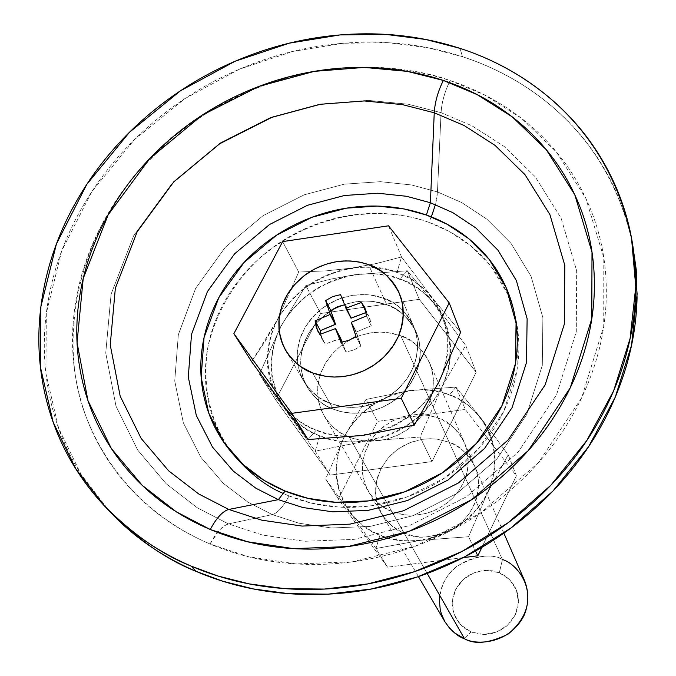 <?xml version="1.0" encoding="UTF-8"?>
<svg xmlns="http://www.w3.org/2000/svg" width="676" height="676" viewBox="0 0 676 676"><rect width="100%" height="100%" fill="white"/><g stroke="black" fill="none" stroke-linecap="round" stroke-linejoin="round"><path stroke-width="0.51" stroke-dasharray="3.38 2.54" d="M439.746 595.438C445.594 557.835 490.404 550.484 502.429 559.525L400.8 335.752C411.6 338.684 421.148 347.591 429.446 362.463L432.378 371.555L433.502 381.763L432.429 392.655L428.964 403.597L423.21 413.898L415.537 422.914L406.546 430.206L396.897 435.572L387.213 439.045L377.96 440.837L369.442 441.251L361.821 440.608L349.357 437.271L427.19 573.459L349.357 437.271C340.341 434.406 331.95 427.325 324.201 416.027L320.23 407.4L317.906 397.387L317.762 386.351L320.128 374.918L325.055 363.84L332.246 353.869L341.101 345.597L350.912 339.36L360.95 335.178L370.642 332.862L379.625 332.102L387.669 332.541L400.8 335.752L502.429 559.525C491.224 553.221 475.988 555.511 456.722 566.378C438.673 579.738 435.175 607.437 444.901 621.726M499.327 572.758L492.331 570.781L484.988 570.367L477.662 571.55L470.724 574.262L464.513 578.36L459.325 583.658L455.43 589.886L453.013 596.747L452.202 603.896L453.047 610.969L455.514 617.636L459.469 623.542L464.742 628.393L471.054 631.942L464.522 638.795L471.054 631.942L483.636 634.494L496.505 632.111L507.651 625.148L515.349 614.695L518.433 602.367L516.447 590.072L509.729 579.678L499.327 572.758L486.83 570.324L474.13 572.724L463.111 579.585L455.43 589.886L452.252 602.096L454.086 614.374L460.677 624.861L471.054 631.942L478.093 633.995L485.512 634.451L492.914 633.285L499.944 630.556L506.231 626.39L511.453 621.016L515.349 614.695L517.723 607.758L518.458 600.558L517.529 593.469L514.977 586.827L510.946 580.98L505.64 576.214L499.327 572.758L502.429 559.525L499.327 572.758M319.748 435.767C293.697 428.719 253.424 383.52 280.929 326.297C312.616 270.966 376.769 267.637 399.795 279.087L407.332 270.772L354.858 274.693L330.564 279.163L305.856 285.585L280.886 326.305L259.483 374.183L315.261 451.145L319.748 435.767C309.067 431.499 299.865 425.407 292.167 417.506C284.478 409.588 278.842 400.496 275.259 390.213L271.921 376.785L271.11 362.919L272.791 348.816L276.873 335.152L283.329 321.996L291.821 309.954L302.256 299.189L316.385 288.686L332.178 280.777L346.594 276.239L361.347 273.966L376.236 273.966L390.567 276.264L404.256 280.861L416.661 287.545L427.587 296.257C435.496 303.82 441.453 312.684 445.442 322.841C449.413 333.006 451.086 343.712 450.453 354.951C449.793 366.198 446.836 377.107 441.589 387.686L433.772 400.64L423.844 412.292L411.98 422.475L398.739 430.671L389.19 435.006L379.27 438.344L369.214 440.6L359.015 441.791L348.748 441.893L338.752 440.921L329.085 438.876L319.748 435.767L315.261 451.145L365.716 441.124L420.083 437.051L441.631 387.728L465.688 345.326L434.896 304.318L407.332 270.772L399.795 279.087C425.17 285.221 468.071 328.299 441.589 387.686C410.002 445.459 342.588 448.374 319.748 435.767M386.706 304.707L373.16 301.454L364.863 301.023L355.601 301.834L345.588 304.234L335.22 308.56L325.08 315.008L315.912 323.525L308.467 333.792L303.355 345.191L300.879 356.953L300.989 368.285L303.347 378.577L307.428 387.441C315.388 399.026 324.015 406.284 333.319 409.208L312.582 372.932L333.319 409.208L342.715 412.014L352.602 413.213L362.809 412.816L371.192 411.261L382.641 407.231L391.708 402.245L401.189 394.742L409.031 385.827L414.98 375.738L418.79 364.989L420.235 355.5L419.788 344.54L418.047 337.02L415.165 329.846L411.253 323.289L407.391 318.514L401.713 313.182L395.308 308.771L388.21 305.29L380.537 302.797L374.191 301.572L365.995 301.014L357.646 301.53L349.45 303.101L341.405 305.738L333.724 309.355L326.618 313.85L320.086 319.241L315.43 324.058L310.436 330.615L306.355 337.772L303.321 345.25L301.411 352.948L300.634 360.823L301.014 368.555L302.561 376.084L305.265 383.326L309.008 389.984L313.808 396.026L318.345 400.353L323.365 404.096L330.319 407.941L339.276 411.177L346.18 412.613L354.047 413.256L362.843 412.799L372.4 410.932L382.405 407.332L392.376 401.789L401.679 394.269L409.622 384.974L415.596 374.36L419.204 363.096L420.337 351.9L419.204 341.405L416.196 332.068C407.67 316.816 397.843 307.69 386.706 304.707L383.774 298.251C394.978 301.243 404.865 310.411 413.442 325.748L416.458 335.135L417.599 345.69L416.45 356.945L412.816 368.276L406.8 378.949L398.798 388.303L389.427 395.874L379.388 401.459L369.316 405.076L359.691 406.969L350.844 407.425L342.918 406.783L329.981 403.369L333.319 409.208L339.276 411.177L346.18 412.613L354.047 413.256L362.843 412.799L372.4 410.932L382.405 407.332L392.376 401.789L401.679 394.269L409.622 384.974L415.596 374.36L419.204 363.096L420.337 351.9L419.204 341.405L416.196 332.068C407.67 316.816 397.843 307.69 386.706 304.707L373.16 301.454L364.863 301.023L355.601 301.834L345.588 304.234L335.22 308.56L325.08 315.008L315.912 323.525L308.467 333.792L303.355 345.191L300.879 356.953L300.989 368.285L303.347 378.577L307.428 387.441C315.388 399.026 324.015 406.284 333.319 409.208L329.981 403.369L341.059 406.496L352.804 407.425L363.054 406.487L374.741 403.352L382.768 399.829L390.196 395.367L397.015 389.967L403.048 383.799L408.11 377.022L412.884 368.133L415.622 360.418L417.193 352.517L417.591 344.515L416.796 336.749L414.81 329.246L410.949 320.787L403.513 310.985L398.874 306.76L392.426 302.324L380.689 297.203L374.394 295.632L366.265 294.643L352.864 295.302L346.281 296.663L338.177 299.316L326.085 305.56L319.275 310.63L314.306 315.278L306.101 325.739L302.189 333.031L299.831 339.065L297.296 351.554L297.127 357.866L297.972 365.555L300 373.034L302.425 378.737L309.304 388.954L318.658 397.353L329.981 403.369C320.618 400.437 311.94 393.145 303.938 381.484L299.84 372.577L297.474 362.235L297.364 350.836L299.865 339.006L305.02 327.539L312.523 317.213L321.751 308.645L331.95 302.155L342.386 297.803L352.466 295.378L361.787 294.559L370.144 294.99L383.774 298.251L386.706 304.707L395.308 308.771L402.913 314.179L408.414 319.663L412.115 324.548L415.825 331.232L418.047 337.02L419.788 344.54L420.345 352.314L419.72 360.274L417.937 368.099L414.98 375.738L410.923 383.055L406.986 388.497L401.189 394.742L394.539 400.285L387.289 404.907L381.044 407.932L372.848 410.814L366.181 412.326L357.714 413.213L349.255 412.994L341.118 411.659L333.319 409.208L326.06 405.744L320.796 402.305L314.889 397.158L309.887 391.235L305.924 384.703L303.009 377.563L301.226 370.076L300.643 363.941L300.964 356.083L302.425 348.301L305.011 340.738L308.695 333.412L313.326 326.609L318.869 320.416L325.266 314.864L332.254 310.183L339.825 306.389L347.827 303.549L355.998 301.758L364.322 301.04L372.577 301.378L378.966 302.425L386.706 304.707M351.427 322.148L356.337 331.975L371.242 325.798L366.485 315.903L371.242 325.798L369.197 316.985L366.122 312.194L369.933 318.633L371.242 325.798L356.337 331.975L351.427 322.148M350.776 317.982L345.554 304.707L340.56 294.651L345.554 304.707L344.557 304.817L345.554 304.707L350.776 317.982M320.669 334.088L322.883 340.56L325.24 344.033L320.01 334.341L325.24 344.033L340.298 338.33L335.22 328.578L340.729 338.499L325.24 344.033L321.607 337.806L320.382 330.64M342.157 342.166L345.968 351.951L340.932 342.31L345.968 351.951L353.818 350.067L360.883 346.044L356.007 336.335L360.883 346.044L356.125 332.389L351.207 322.57L356.167 332.161L351.25 322.334L356.337 331.975L360.883 346.044L353.827 350.092L345.968 351.951L342.157 342.166M524.745 581.081C518.205 569.217 510.76 562.035 502.429 559.525M275.732 399.896L320.585 313.52L419.264 299.324L476.149 372.239L432.006 461.581L330.184 475.101L275.732 399.896L259.483 374.183L315.261 451.145L330.184 475.101L275.732 399.896L320.585 313.52L419.264 299.324L476.149 372.239L432.006 461.581L330.184 475.101L315.261 451.145L365.716 441.124L420.083 437.051L432.006 461.581L420.083 437.051L441.631 387.728L465.688 345.326L476.149 372.239L465.688 345.326L434.896 304.318L407.332 270.772L419.264 299.324L407.332 270.772L354.858 274.693L330.741 279.146L305.856 285.585L320.585 313.52L305.856 285.585L280.886 326.305L259.483 374.183L275.732 399.896M400.8 335.752L391.767 333.183L380.723 332.102L371.031 332.795L359.995 335.482L349.467 340.121L339.994 346.467L331.772 354.385L326.094 362.099L321.134 372.045L318.557 380.943L317.526 391.641L318.709 402.068L321.48 410.653L326.601 419.737L333.674 427.621L340.991 433.096L350.836 437.837L361.609 440.591L372.991 441.225L386.047 439.358L398.646 434.761L408.634 428.753L418.529 419.813L425.314 410.662L430.215 400.496L432.927 389.908L433.426 379.109L431.254 367.288L427.038 357.655L419.847 348.14L411.718 341.338L400.8 335.752M632.246 241.907L625.714 216.861L616.52 192.652C601.97 159.975 581.292 131.947 554.497 108.574C527.711 85.261 497.046 67.972 462.494 56.708L460.001 48.359L462.494 56.708L428.449 47.835L388.751 42.749L343.357 43.239L292.928 51.393L239.118 69.315L184.861 98.654L134.194 139.881L91.759 191.731L61.643 251.041L46.306 313.267L45.934 373.625L58.609 428.178L81.137 474.518L110.027 511.817M283.666 493.624L289.007 495.939C283.286 506.755 277.718 512.974 272.293 514.597L247.915 502.107L223.367 483.399L200.797 457.179L183.331 422.787L174.729 381.002L178.346 334.62L195.66 288.314L225.252 247.323L263.108 215.627L304.208 194.815L344.236 184.176L380.419 181.683L411.54 184.962L437.457 191.908L441.065 112.664L437.457 191.908L411.54 184.962L380.419 181.683L344.236 184.176L304.208 194.815L263.108 215.627L225.252 247.323L195.66 288.314L178.346 334.62L174.729 381.002L183.331 422.787L200.797 457.179L223.367 483.399L247.915 502.107L272.293 514.597L228.437 523.908L197.308 507.777L166.135 483.703L137.701 450.072L115.993 406.141L105.743 352.982L111.084 294.212L133.696 235.713L171.645 183.999L219.827 143.98L271.972 117.582L322.697 103.901L368.581 100.42L408.101 104.214L441.065 112.664C441.8 102.017 444.816 91.319 450.132 80.579L449.185 82.455C444.385 92.865 441.682 102.929 441.065 112.664L472 125.804L504.161 146.455L535.172 176.715L561.105 218.162L576.662 270.789L576.298 331.722L556.525 394.801L518.179 452.05L466.643 496.674L409.648 525.522L354.123 539.355L304.487 541.29L262.567 535.062L228.437 523.908L224.119 525.928L219.159 530.407L210.025 543.994L248.582 556.745L296.012 563.928L352.272 561.84L415.258 546.216L479.935 513.481L538.316 462.815L581.622 397.868L603.719 326.449L603.795 257.666L585.898 198.448L556.39 151.973L521.28 118.156L484.971 95.155L450.132 80.579C422.635 70.388 387.779 66.147 345.58 67.845M431.313 216.878L428.787 222.336C393.728 208.884 322.613 204.634 259.018 258.646C233.161 283.438 216.168 312.658 208.047 346.298C200.637 390.018 213.43 429.083 233.55 454.771M133.4 177.196C72.721 249.85 59.049 350.16 86.841 418.647C114.421 487.683 166.465 525.472 210.025 543.994C216.328 532.367 222.463 525.674 228.437 523.908L197.308 507.777L166.135 483.703L137.701 450.072L115.993 406.141L105.743 352.982L111.084 294.212L133.696 235.713L171.645 183.999L219.827 143.98L271.972 117.582L322.697 103.901L368.581 100.42L408.101 104.214L441.065 112.664L472 125.804L504.161 146.455L535.172 176.715L561.105 218.162L576.662 270.789L576.298 331.722L556.525 394.801L518.179 452.05L466.643 496.674L409.648 525.522L354.123 539.355L304.487 541.29L262.567 535.062L228.437 523.908L272.293 514.597L298.927 523.207L331.519 527.981L370 526.435L412.951 515.72L457.018 493.421L496.902 458.911L526.731 414.515L542.304 365.386L542.879 317.669L531.032 276.205L510.988 243.326L486.855 219.168L461.708 202.563L437.457 191.908L461.708 202.563L486.855 219.168L510.988 243.326L531.032 276.205L542.879 317.669L542.304 365.386L526.731 414.515L496.902 458.911L457.018 493.421L412.951 515.72L370 526.435L331.519 527.981L298.927 523.207L272.293 514.597C277.718 512.974 283.286 506.755 289.007 495.939L311.535 503.147L339.056 507.11L371.513 505.749L407.712 496.683L444.833 477.898L478.481 448.839L503.73 411.43L517.022 369.958L517.698 329.567L507.845 294.364L491.004 266.369L470.64 245.734L449.354 231.505L428.787 222.336C433.899 211.951 436.789 201.811 437.457 191.908L435.428 204.6M345.52 67.845C281.791 71.318 195.144 103.47 135.369 174.831M632.913 245.641C607.842 126.834 520.427 75.433 462.494 56.708C427.976 45.478 392.063 40.746 354.765 42.503C317.483 44.278 281.267 52.246 246.115 66.409C210.963 80.588 179.132 100.006 150.604 124.68C122.077 149.362 98.781 177.78 80.723 209.915C62.665 242.093 51.266 275.952 46.534 311.484C41.836 347.067 44.515 381.864 54.562 415.867C64.685 449.912 81.88 480.492 106.149 507.617L109.411 511.166M345.343 67.853L352.779 67.431C386.537 65.918 418.985 70.304 450.132 80.579C481.287 90.888 508.884 106.622 532.916 127.781C556.948 148.999 575.42 174.349 588.331 203.848C601.209 233.423 607.175 265.034 606.237 298.691C605.214 332.398 597.009 365.454 581.622 397.868C566.125 430.282 544.493 459.232 516.734 484.709C488.892 510.135 457.246 529.815 421.799 543.741C386.317 557.565 350.134 564.477 313.258 564.468C276.416 564.367 242 557.539 210.025 543.994C178.134 530.39 151.154 511.462 129.082 487.21C107.095 462.95 91.446 435.521 82.134 404.916C72.89 374.335 70.304 342.985 74.377 310.85C78.484 278.749 88.657 248.134 104.89 218.982L119.086 196.116L135.361 174.763M137.363 172.414L167.952 141.732C193.75 119.365 222.573 101.772 254.404 88.945C283.895 77.081 314.188 70.05 345.284 67.862M289.007 495.939C307.749 503.62 327.759 507.422 349.027 507.363C370.304 507.253 391.117 503.223 411.464 495.263C431.795 487.252 449.979 475.972 466.017 461.404C482.022 446.802 494.595 430.147 503.73 411.43C512.814 392.714 517.816 373.473 518.729 353.717C519.591 333.978 516.422 315.269 509.214 297.592C501.981 279.949 491.384 264.629 477.417 251.633C463.449 238.67 447.233 228.902 428.787 222.336C410.332 215.796 391.007 212.847 370.811 213.472C350.616 214.115 330.97 218.247 311.873 225.86C292.784 233.49 275.571 244.061 260.226 257.573C244.898 271.101 232.536 286.649 223.139 304.217C213.751 321.801 208.073 340.189 206.095 359.378C204.144 378.585 206.146 397.201 212.103 415.216C218.103 433.248 227.727 449.278 240.994 463.33C254.294 477.357 270.299 488.233 289.007 495.939M379.98 535.147C356.852 528.632 320.618 487.734 344.439 436.4C372.02 386.799 429.023 384.399 449.523 394.961L455.954 387.094L409.597 390.559L365.936 399.482L344.397 436.409L325.646 478.929L375.924 548.523L379.98 535.147L390.39 538.578L401.24 540.521L412.521 540.952L423.801 539.887L434.871 537.302L445.687 533.229L453.841 529.012L463.288 522.599L471.873 514.96L477.873 508.183L483.044 500.874L487.379 493.041L490.801 484.869L493.218 476.529L494.84 465.882L495.009 457.297L493.818 446.87L491.731 438.775L487.759 429.066L482.436 420.193L475.786 412.199L467.944 405.203L459.19 399.457L451.526 395.756L441.318 392.325L432.885 390.618L422.01 389.782L410.966 390.373L400.133 392.393L389.511 395.832L379.388 400.581L371.851 405.245L363.105 412.157L355.356 420.083L350.016 427.012L344.439 436.4L340.932 444.343L337.882 454.542L336.31 465.046L336.149 473.496L336.978 481.777L339.403 491.891L343.34 501.575L348.655 510.464L355.356 518.543L363.249 525.59L372.146 531.404L379.98 535.147L375.924 548.523L420.709 540.327L468.553 536.727L487.421 493.083L508.225 454.796L480.83 418.038L455.954 387.094L409.597 390.559L365.936 399.482L377.495 421.385L465.299 409.445L455.954 387.094L465.299 409.445L516.38 475.777L508.225 454.796L516.38 475.777L481.895 547.349L516.38 475.777L465.299 409.445L377.495 421.385L365.936 399.482L344.397 436.409L325.646 478.929L375.924 548.523L387.542 567.172L375.924 548.523L420.709 540.327L468.553 536.727L475.515 551.041L468.553 536.727L487.421 493.083L508.225 454.796L480.83 418.038L455.954 387.094L449.523 394.961C472.102 400.75 510.38 439.983 487.379 493.041C459.891 544.577 400.344 546.622 379.98 535.147M449.151 442.205L438.124 417.937C448.027 420.734 456.815 429.032 464.488 442.848L467.217 451.272L468.307 460.719L467.395 470.766L464.294 480.856L459.088 490.328L452.134 498.609L443.963 505.276L435.183 510.169L426.362 513.312L417.92 514.909L410.138 515.239L403.158 514.597L391.742 511.436L404.24 533.305C416.306 540.082 433.223 538.113 454.99 527.398C475.76 514.275 483.822 484.329 474.822 466.558C467.344 453.072 458.784 444.952 449.151 442.205L437.431 439.189L430.266 438.724L422.28 439.324L413.661 441.327L404.755 445.019L396.077 450.571L388.261 457.965L381.948 466.905L377.664 476.867L375.662 487.168L375.898 497.113L378.053 506.163L381.678 513.98C388.675 524.213 396.195 530.66 404.24 533.305L391.742 511.436L382.878 506.763L375.298 500.46L369.265 492.804L365.023 484.075L362.539 473.259L362.699 461.995L364.964 452.32L369.916 441.808L374.124 435.834L379.143 430.409L389.866 422.356L396.542 419.01L403.623 416.517L416.746 414.447L429.843 415.495L436.772 417.43L443.338 420.295L453.613 427.553L458.379 432.682L462.257 438.386L465.722 445.991L467.767 454.095L468.316 461.091L467.606 469.651L465.882 476.631L462.443 484.76L458.565 491.089L452.785 497.958L447.081 503.028L439.485 508.031L431.119 511.817L423.827 513.937L414.887 515.171L407.366 515.095L400.091 514.03L391.742 511.436C383.478 508.741 375.755 502.15 368.581 491.663L364.879 483.661L362.682 474.391L362.463 464.192L364.55 453.63L368.978 443.405L375.484 434.229L383.537 426.632L392.477 420.92L401.637 417.117L410.501 415.047L418.714 414.405L426.091 414.87L438.124 417.937L449.151 442.205L455.421 445.18L461.108 448.957L467.116 454.559L471.24 459.908L475.558 468.341L478.219 478.887L478.566 485.757L477.907 492.711L476.242 499.513L473.572 506.138L469.161 513.599L464.564 519.227L459.165 524.289L453.182 528.581L441.107 534.234L428.204 536.888L420.886 536.997L413.754 536.136L401.645 532.164L391.235 525.404L383.072 516.219L377.749 505.276L375.552 493.303L376.591 480.94L380.791 469.093L387.847 458.429L392.883 453.258L398.561 448.737L410.07 442.603L422.618 439.265L429.801 438.724L436.924 439.113L449.151 442.205M463.187 557.641L387.542 567.172L338.355 499.04L325.646 478.929L338.355 499.04L377.495 421.385L338.355 499.04L387.542 567.172L463.187 557.641M280.87 402.49L271.558 384.298C267.983 373.963 266.69 363.232 267.696 352.103L269.099 342.673L271.583 333.454L275.132 324.446L279.729 315.692L285.213 307.479L291.567 299.831L298.784 292.759L306.71 286.396L315.177 280.886L326.533 275.2L338.549 270.924L350.802 268.22L363.299 267.096L375.704 267.569L387.678 269.648L396.956 272.479L401.544 256.948L388.531 225.809L401.544 256.948L375.932 263.589L351.537 268.11L326.483 270.831L298.707 272.048L282.644 241.602L298.707 272.048L277.27 319.985L251.607 361.711L265.288 341.143L277.27 319.985L298.707 272.048L326.305 270.848L351.537 268.11L376.321 263.572L401.544 256.948L396.956 272.479C373.794 260.987 309.228 264.367 277.312 320.027C249.588 377.58 290.08 423.015 316.309 430.088L308.028 439.535L316.309 430.088C305.552 425.795 296.299 419.678 288.551 411.735L282.086 404.18M312.582 372.932L329.981 403.369L342.918 406.783L350.844 407.425L359.691 406.969L369.316 405.076L379.388 401.459L389.427 395.874L398.798 388.303L406.8 378.949L412.816 368.276L416.45 356.945L417.599 345.69L416.458 335.135L413.442 325.748C404.865 310.411 394.978 301.243 383.774 298.251L368.496 264.62L383.774 298.251L375.991 295.961L367.913 294.753L361.246 294.567L352.864 295.302L344.65 297.11L336.589 299.975L328.967 303.786L321.928 308.493L315.489 314.087L309.912 320.323L305.239 327.159L301.53 334.527L298.927 342.14L297.457 349.957L297.127 357.866L297.972 365.555L300 373.034L303.144 380.098L307.335 386.545L312.565 392.367L318.658 397.353L325.502 401.4L331.519 403.952L339.436 406.183L347.692 407.298L356.244 407.29L364.736 406.175L373.093 403.935L379.625 401.35L387.297 397.268L394.361 392.241L400.75 386.342L406.2 379.811L410.678 372.67L414.118 365.065L416.391 357.274L417.489 349.306L417.413 341.38L416.146 333.716L413.687 326.331L410.163 319.469L405.617 313.275L400.074 307.757L393.778 303.135L385.286 298.834L377.462 296.316L370.144 294.99L361.787 294.559L352.466 295.378L342.386 297.803L331.95 302.155L321.751 308.645L312.523 317.213L305.02 327.539L299.865 339.006L297.364 350.836L297.474 362.235L299.84 372.577L303.938 381.484C311.94 393.145 320.618 400.437 329.981 403.369L312.582 372.932M401.544 256.948L432.158 297.685L460.618 332.271L432.158 297.685L401.544 256.948M361.322 435.614L350.65 436.316L337.915 435.606L325.697 433.215L316.309 430.088C339.284 442.755 407.146 439.78 438.977 381.661C465.654 321.92 422.492 278.639 396.956 272.479L411.954 279.712L424.917 289.725C432.877 297.33 438.868 306.236 442.881 316.444C446.878 326.669 448.551 337.434 447.909 348.74C447.233 360.046 444.259 371.023 438.977 381.661L432.555 392.612L426.362 400.716L417.295 410.036L409.149 416.67L398.13 423.683L388.658 428.271L364.22 435.226M418.427 576.603L324.201 416.027M307.428 387.441L285.745 350.489L307.428 387.441M416.196 332.068L399.077 292.801L416.196 332.068M369.197 316.985L364.432 307.014M322.883 340.56L317.627 330.843M503.857 533.161L429.446 362.463M105.726 507.262L104.839 506.324M632.499 243.402L631.528 238.214M464.488 442.848L474.822 466.558M368.581 491.663L381.678 513.98"/><path stroke-width="1.01" d="M418.427 576.603L444.901 621.726C451.036 630.733 457.576 636.42 464.522 638.795L427.19 573.459L464.522 638.795L454.458 632.787L449.464 628.021L444.96 621.827L441.462 614.171L440.27 609.845L439.358 600.398L439.746 595.438M312.582 372.932C302.924 369.941 293.975 362.454 285.745 350.489L281.546 341.329L279.137 330.691L279.061 318.971L281.689 306.803L287.055 294.99L294.837 284.351L304.394 275.504L314.957 268.803L325.748 264.291L336.166 261.764L345.799 260.894L354.427 261.308L361.981 262.643L368.496 264.62L360.46 262.288L350.421 260.97L341.752 261.088L334.865 261.984L328.088 263.572L319.748 266.538L311.873 270.485L305.991 274.304L299.189 279.906L293.207 286.218L289.108 291.702L284.833 299.113L282.196 305.298L279.949 313.216L278.867 321.345L278.985 329.389L280.32 337.214L282.264 343.307L284.926 349.061L289.235 355.686L294.626 361.66L299.586 365.826L305.045 369.375L312.582 372.932L319.038 375.028L327.429 376.608L334.392 377.047L343.247 376.557L350.244 375.341L358.855 372.78L365.547 369.941L373.363 365.513L380.554 360.131L385.793 355.196L394.353 344.109L398.384 336.42L400.767 330.065L403.2 317.027L402.516 304.107L400.488 296.392L398.012 290.494L391.024 279.999L386.528 275.402L380.174 270.476L368.496 264.62C380.064 267.654 390.263 277.05 399.077 292.801L402.169 302.442L403.327 313.301L402.102 324.894L398.316 336.563L392.063 347.565L383.765 357.224L374.056 365.04L363.663 370.82L353.235 374.58L343.281 376.549L334.13 377.047L325.95 376.405L312.582 372.932C302.924 369.941 293.975 362.454 285.745 350.489L281.546 341.329L279.137 330.691L279.061 318.971L281.689 306.803L287.055 294.99L294.837 284.351L304.394 275.504L314.957 268.803L325.748 264.291L336.166 261.764L345.799 260.894L354.427 261.308L361.981 262.643L368.496 264.62C380.064 267.654 390.263 277.05 399.077 292.801L402.169 302.442L403.327 313.301L402.102 324.894L398.316 336.563L392.063 347.565L383.765 357.224L374.056 365.04L363.663 370.82L353.235 374.58L343.281 376.549L334.13 377.047L325.95 376.405L312.582 372.932L325.722 376.388L334.392 377.047L341.49 376.752L350.244 375.341L357.139 373.389L365.547 369.941L371.851 366.476L379.168 361.28L385.793 355.196L391.446 348.453L395.24 342.614L398.384 336.42L401.24 328.46L402.888 320.323L403.327 313.732L402.98 307.267L401.443 299.443L398.696 291.931L395.705 286.354L392.046 281.216L386.528 275.402L380.174 270.476L373.093 266.521L366.916 264.062L358.821 261.958L350.421 260.97L343.493 260.978L336.58 261.688L328.088 263.572L319.748 266.538L311.873 270.485L304.58 275.352L299.189 279.906L294.33 284.9L289.108 291.702L285.61 297.584L282.196 305.298L280.303 311.611L278.994 319.706L279.374 332.55L282.864 344.785L286.523 351.79L290.232 356.936L295.818 362.759L300.904 366.772L312.582 372.932M340.56 294.651L346.011 308.18L361.44 302.442L365.141 308.695L366.485 315.903L351.25 322.334L356.007 336.335L348.858 340.391L340.932 342.31L335.473 328.595L320.01 334.341L316.376 328.046L315.109 320.838L330.277 314.425L325.638 300.583L332.71 296.561L340.56 294.651L346.011 308.18L361.44 302.442L364.432 307.014L366.485 315.903L351.25 322.334L356.007 336.335L348.858 340.391L340.932 342.31L335.473 328.595L320.01 334.341L317.627 330.843L315.109 320.838L330.277 314.425L325.638 300.583L332.71 296.561L340.56 294.651M366.122 312.194L361.44 302.442L366.122 312.194M366.172 312.473L351.207 318.142L346.256 308.197L350.962 318.126L345.825 308.036L350.962 318.126L366.172 312.473M320.382 330.64L335.397 324.303L330.784 310.571L337.324 306.752L344.557 304.817L337.299 306.794L330.784 310.571L325.638 300.583L330.784 310.571L335.44 324.066L330.327 314.196L335.22 324.488L330.108 314.61L335.22 324.488L320.382 330.64L315.109 320.838L320.382 330.64L320.669 334.088M340.729 338.499L335.651 328.739L342.157 342.166L340.729 338.499M502.429 559.525C515.163 563.066 536.575 585.855 523.968 615.659C508.943 644.532 476.005 645.343 464.522 638.795C474.983 644.803 489.525 643.222 508.158 634.054C526.503 618.582 532.037 600.922 524.745 581.081L503.857 533.161M426.362 215.019L430.401 202.732L452.734 212.594L475.853 227.947L498.001 250.238L516.354 280.548L527.128 318.717L526.469 362.573L512.062 407.67L484.607 448.391L447.977 480.045L407.535 500.51L368.107 510.38L332.786 511.842L302.848 507.515L278.36 499.657L285.111 491.046L307.85 498.305L335.634 502.293L368.403 500.908L404.958 491.739L442.45 472.761L476.445 443.431L501.947 405.676L515.382 363.832L516.075 323.094L506.138 287.587L489.154 259.364L468.603 238.577L447.123 224.246L426.362 215.019L404.147 208.977L377.436 206.087L346.349 208.166L311.94 217.275L276.611 235.163L244.104 262.44L218.779 297.702L204.059 337.485L201.152 377.25L208.707 412.977L223.815 442.307L243.216 464.615L264.257 480.484L285.111 491.046L278.36 499.657L302.848 507.515L332.786 511.842L368.107 510.38L407.535 500.51L447.977 480.045L484.607 448.391L512.062 407.67L526.469 362.573L527.128 318.717L516.354 280.548L498.001 250.238L475.853 227.947L452.734 212.594L430.401 202.732L434.245 112.791L464.099 125.491L495.111 145.433L524.982 174.645L549.918 214.638L564.815 265.381L564.333 324.1L545.16 384.864L508.107 439.992L458.404 482.968L403.462 510.777L349.94 524.145L302.096 526.08L261.688 520.148L228.775 509.45L278.36 499.657L228.775 509.45L198.744 493.979L168.654 470.842L141.183 438.487L120.184 396.178L110.239 344.937L115.351 288.23L137.177 231.733L173.842 181.76L220.427 143.067L270.848 117.539L319.892 104.315L364.237 100.952L402.414 104.619L434.245 112.791C434.938 102.051 437.972 91.268 443.346 80.436L407.383 71.386L364.305 67.423L314.315 71.352L259.06 86.342L202.251 115.106L149.683 158.632L108.143 214.85L83.207 278.487L77.056 342.504L87.914 400.513L111.363 448.534L142.256 485.368L176.242 511.774L210.253 529.494C216.59 517.782 222.767 511.107 228.775 509.45C222.767 511.107 216.59 517.782 210.253 529.494C241.239 542.541 274.574 549.089 310.242 549.14C345.96 549.098 380.994 542.38 415.343 528.978C449.675 515.484 480.323 496.429 507.304 471.831C534.209 447.182 555.19 419.179 570.248 387.821C585.213 356.463 593.224 324.472 594.28 291.838C595.26 259.254 589.548 228.64 577.135 199.986C564.688 171.408 546.833 146.827 523.57 126.243C500.316 105.718 473.572 90.449 443.346 80.436C413.146 70.465 381.661 66.214 348.884 67.676C316.123 69.163 284.283 76.126 253.339 88.573C222.421 101.028 194.426 118.123 169.363 139.847C144.309 161.589 123.902 186.593 108.143 214.85C92.392 243.14 82.54 272.842 78.568 303.955C74.639 335.11 77.174 365.488 86.173 395.088C95.231 424.714 110.433 451.247 131.761 474.687C153.182 498.119 179.343 516.388 210.253 529.494L247.61 541.772L293.553 548.642L348.022 546.546L409.014 531.378L471.645 499.674L528.226 450.655L570.248 387.821L591.787 318.717L591.999 252.123L574.786 194.756L546.284 149.7L512.307 116.906L477.129 94.589L443.346 80.436C437.972 91.268 434.938 102.051 434.245 112.791L464.099 125.491L495.111 145.433L524.982 174.645L549.918 214.638L564.815 265.381L564.333 324.1L545.16 384.864L508.107 439.992L458.404 482.968L403.462 510.777L349.94 524.145L302.096 526.08L261.688 520.148L228.775 509.45L198.744 493.979L168.654 470.842L141.183 438.487L120.184 396.178L110.239 344.937L115.351 288.23L137.177 231.733L173.842 181.76L220.427 143.067L270.848 117.539L319.892 104.315L364.237 100.952L402.414 104.619L434.245 112.791L430.401 202.732L406.529 196.285L377.833 193.226L344.447 195.491L307.504 205.284L269.572 224.491L234.656 253.762L207.405 291.601L191.519 334.316L188.291 377.039L196.319 415.478L212.484 447.064L233.313 471.113L255.925 488.241L278.36 499.657L255.925 488.241L233.313 471.113L212.484 447.064L196.319 415.478L188.291 377.039L191.519 334.316L207.405 291.601L234.656 253.762L269.572 224.491L307.504 205.284L344.447 195.491L377.833 193.226L406.529 196.285L430.401 202.732L426.362 215.019C444.985 221.627 461.345 231.462 475.439 244.518C489.525 257.615 500.223 273.053 507.524 290.841C514.791 308.662 517.985 327.53 517.106 347.439C516.185 367.372 511.132 386.782 501.947 405.676C492.711 424.562 480.019 441.377 463.854 456.114C447.647 470.817 429.277 482.216 408.743 490.303C388.201 498.347 367.178 502.429 345.698 502.547C324.226 502.614 304.031 498.787 285.111 491.046C266.226 483.272 250.078 472.313 236.668 458.167C223.291 443.997 213.591 427.832 207.549 409.656C201.549 391.48 199.547 372.713 201.532 353.345C203.544 333.986 209.298 315.447 218.779 297.702C228.277 279.991 240.757 264.299 256.238 250.652C271.735 237.022 289.108 226.35 308.374 218.652C327.649 210.963 347.481 206.788 367.854 206.121C388.244 205.479 407.746 208.445 426.362 215.019M105.726 507.262L110.027 511.817C138.225 539.98 166.845 559.804 195.879 571.288L191.232 566.133C162.003 554.582 133.206 534.648 104.839 506.324L75.788 468.814L53.159 422.204L40.459 367.338L40.898 306.634L56.395 244.044L86.765 184.396L129.522 132.234L180.534 90.753L235.172 61.22L289.328 43.154L340.087 34.915L385.776 34.392L425.736 39.47L460.001 48.359C518.306 67.135 606.296 118.731 631.528 238.214L635.761 286.81L630.1 338.49L613.69 390.703L586.802 440.541L550.881 485.224L508.276 522.624L461.818 551.532L414.253 571.744L367.879 583.887L324.353 589.066L284.664 588.627L249.258 583.895L218.187 576.07L191.232 566.133L195.879 571.288C231.429 586.557 269.758 594.305 310.867 594.542C352.019 594.669 392.418 587.022 432.057 571.6C471.654 556.069 506.983 534.082 538.028 505.64C568.964 477.138 593.004 444.783 610.149 408.574C627.167 372.375 636.141 335.507 637.062 297.981L636.217 269.47L632.246 241.907M233.55 454.771C249.63 473.496 266.336 486.45 283.666 493.624M435.428 204.6L431.313 216.878M135.369 174.831L133.4 177.196M109.411 511.166C133.172 536.6 161.995 556.644 195.879 571.288L222.657 581.174L253.517 588.965L288.669 593.68L328.08 594.136L371.293 589.007L417.329 576.974L464.539 556.906L510.65 528.21L552.926 491.08L588.576 446.701L615.245 397.192L631.519 345.309L637.13 293.95L632.499 243.402M135.361 174.763L137.363 172.414M460.001 48.359C494.773 59.657 525.641 77.013 552.605 100.428C579.569 123.911 600.381 152.083 615.033 184.928C629.643 217.866 636.53 253.179 635.685 290.866C634.756 328.62 625.706 365.716 608.552 402.161C591.272 438.606 567.046 471.18 535.865 499.894C504.583 528.531 468.992 550.678 429.091 566.336C389.156 581.875 348.461 589.59 307.005 589.489C265.609 589.261 227.018 581.478 191.232 566.133C155.556 550.72 125.457 529.376 100.944 502.099C76.532 474.822 59.251 444.056 49.103 409.817C39.022 375.619 36.369 340.628 41.135 304.834C45.934 269.099 57.435 235.045 75.636 202.682C93.846 170.36 117.32 141.774 146.041 116.94C174.771 92.122 206.822 72.569 242.202 58.297C277.599 44.025 314.053 35.989 351.571 34.172C389.114 32.372 425.263 37.095 460.001 48.359M481.895 547.349L477.831 555.799L475.515 551.041L477.831 555.799L463.187 557.641L477.831 555.799L481.895 547.349M308.028 439.535L251.607 361.711L233.879 333.648L291.719 413.349L308.028 439.535L251.607 361.711L233.879 333.648L282.644 241.602L233.879 333.648L291.719 413.349L401.24 398.308L414.287 425.145L362.775 435.42L308.028 439.535L291.719 413.349L401.24 398.308L449.194 302.873L460.618 332.271L439.02 381.653L414.287 425.145L401.24 398.308L449.194 302.873L388.531 225.809L282.644 241.602L388.531 225.809L449.194 302.873L460.618 332.271L439.02 381.653L414.287 425.145L362.775 435.42L308.028 439.535M282.086 404.18L280.87 402.49M364.22 435.226L361.322 435.614"/></g></svg>
